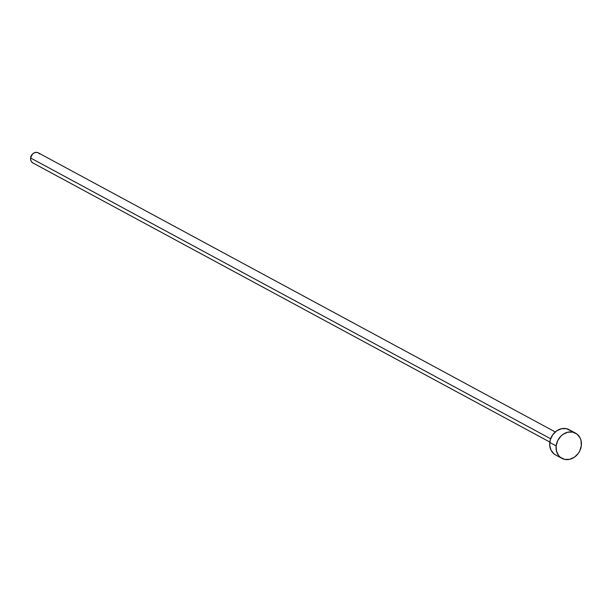 <?xml version="1.0" encoding="UTF-8"?>
<svg xmlns="http://www.w3.org/2000/svg" width="612" height="612" viewBox="0 0 612 612"><rect width="100%" height="100%" fill="white"/><g stroke="black" fill="none" stroke-linecap="round" stroke-linejoin="round"><path stroke-width="0.92" d="M555.26 431.965L38.357 152.87A5.73 4.865 118.4 0 0 30.6 157.98L550.632 438.766L30.6 157.98A5.73 4.865 118.4 0 0 32.91 162.96L549.813 442.055M556.155 445.926A14.328 12.164 -61.6 0 1 575.555 433.151A14.328 12.164 -61.6 0 1 581.331 445.597A14.328 12.164 -61.6 0 1 561.938 458.373A14.328 12.164 -61.6 0 1 556.155 445.926L549.76 442.468L556.155 445.926L557.716 440.602L560.959 436.065L563.063 434.313L567.837 432.187L572.748 432.126L577.055 434.137L580.092 437.917L580.979 440.303L581.331 445.597L579.771 450.914L578.332 453.331L574.423 457.202L569.65 459.329L564.738 459.398L560.439 457.386L558.725 455.68L556.507 451.22L556.155 445.926M575.555 433.151L569.16 429.693A14.328 12.164 118.4 0 0 549.76 442.468A14.328 12.164 118.4 0 0 555.535 454.915L561.938 458.373M556.071 455.183L554.036 453.928L550.999 450.149L549.691 445.169L550.31 439.76L552.758 434.734L556.668 430.863L561.441 428.729L566.352 428.668L570.652 430.68M33.124 163.067L31.625 161.889L30.738 160.099L30.6 157.98L32.52 154.04L34.295 152.816L36.269 152.373L38.143 152.77L39.642 153.949"/></g></svg>
